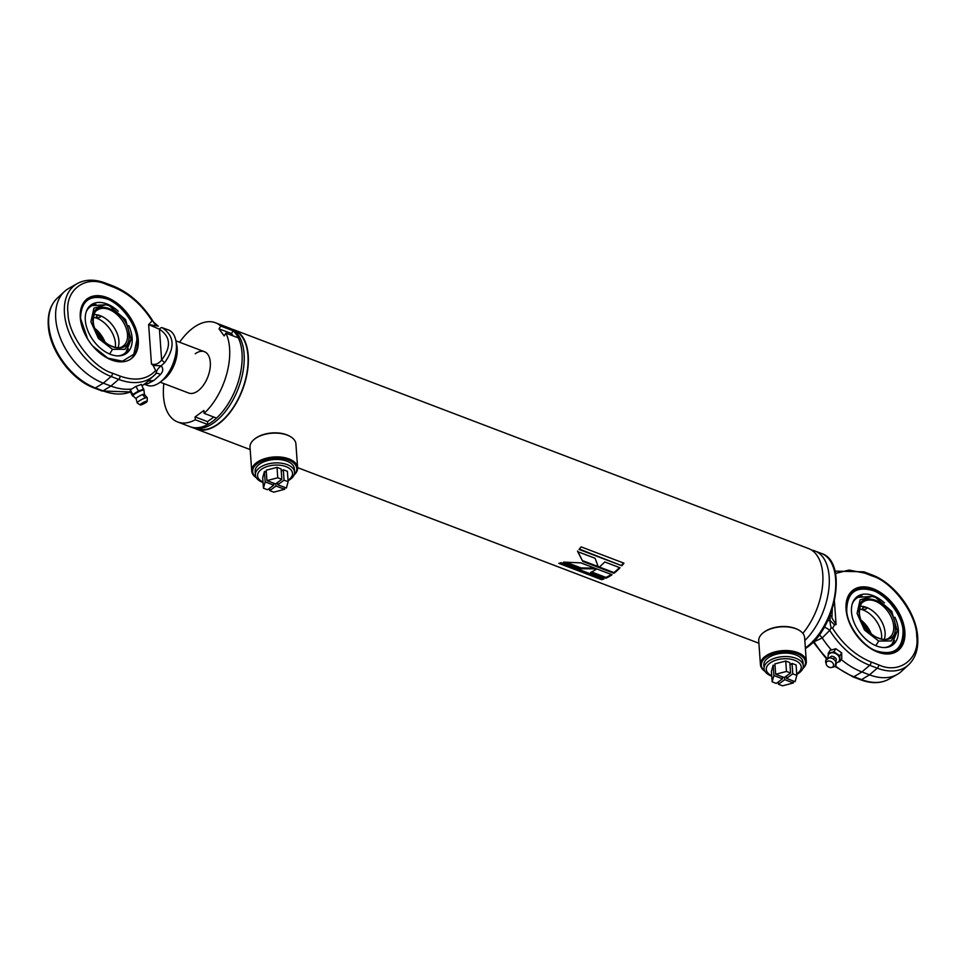 <?xml version="1.0" encoding="UTF-8"?>
<svg xmlns="http://www.w3.org/2000/svg" width="966" height="966" viewBox="0 0 966 966"><rect width="100%" height="100%" fill="white"/><g stroke="black" fill="none" stroke-linecap="round" stroke-linejoin="round"><path stroke-width="1.45" d="M233.289 330.022L233.905 330.263A52.635 28.98 110.8 0 1 247.042 372.236A52.635 28.98 110.8 0 1 218.352 423.688A52.635 28.98 110.8 0 1 196.448 428.65L195.832 428.421M212.17 421.695A53.082 29.221 110.8 0 1 190.085 426.706L192.162 427.491A53.082 29.221 110.8 0 0 214.235 422.48A53.082 29.221 110.8 0 0 243.178 370.606A53.082 29.221 110.8 0 0 229.92 328.271L227.855 327.486A53.082 29.221 110.8 0 1 241.102 369.809A53.082 29.221 110.8 0 1 212.17 421.695M580.94 568.745L596.577 568.841L580.88 562.864L563.552 562.127L580.94 568.745L581.001 567.936L594.766 568.153M612.046 574.734L596.771 568.914A53.082 29.221 110.8 0 1 590.576 572.415L605.851 578.236A53.082 29.221 110.8 0 0 612.046 574.734M603.919 578.984L561.101 562.683A53.082 29.221 110.8 0 1 558.831 563.359L601.649 579.66A53.082 29.221 110.8 0 0 603.919 578.984M231.937 329.201A53.082 29.221 110.8 0 1 234.062 329.853A53.082 29.221 110.8 0 1 247.32 372.176A53.082 29.221 110.8 0 1 218.376 424.062A53.082 29.221 110.8 0 1 196.303 429.061A53.082 29.221 110.8 0 1 194.287 428.131M234.062 329.853L808.614 548.579A53.082 29.221 110.8 0 1 822.766 583.259A53.082 29.221 110.8 0 1 802.843 633.334M623.964 563.178L581.146 546.877A53.082 29.221 110.8 0 1 579.032 549.449L621.85 565.75A53.082 29.221 110.8 0 0 623.964 563.178M620.015 567.766L604.74 561.946A53.082 29.221 110.8 0 1 598.703 567.477L613.978 573.297A53.082 29.221 110.8 0 0 620.015 567.766M598.485 567.404L595.092 558.276L577.704 551.658L582.788 561.427L598.485 567.404M566.354 562.357L581.001 567.936M577.535 551.018L582.788 561.427M582.715 560.703L598.171 566.583M591.566 571.957L605.911 577.414L605.851 578.236M611.309 574.444A52.2 28.739 110.8 0 1 605.911 577.414M599.294 567.006L613.905 572.572L613.978 573.297M619.447 567.549A52.2 28.739 110.8 0 1 613.905 572.572M560.183 562.985L601.782 578.827L601.649 579.66M602.784 578.549A52.2 28.739 110.8 0 1 601.782 578.827M579.371 549.05L621.85 565.75M623.444 562.985A52.2 28.739 110.8 0 1 621.645 565.146M255.157 438.624A22.121 11.918 -4.1 0 1 255.41 438.431A22.121 11.918 -4.1 0 1 255.652 438.25A22.121 11.918 -4.1 0 1 289.329 436.004A22.121 11.918 -4.1 0 1 289.667 436.197M256.328 477.747A23.003 12.389 -4.1 0 1 251.728 470.997L250.025 447.21A23.003 12.389 -4.1 0 1 254.758 438.926A23.003 12.389 -4.1 0 1 255.012 438.733A23.003 12.389 -4.1 0 1 290.029 436.39A23.003 12.389 -4.1 0 1 295.91 443.925L297.613 467.713A23.003 12.389 -4.1 0 1 294.026 475.055M251.728 470.997A23.003 12.389 -4.1 0 1 256.727 462.521A23.003 12.389 -4.1 0 1 281.831 457.196A23.003 12.389 -4.1 0 1 297.613 467.713M256.195 477.53A22.121 11.918 -4.1 0 1 257.463 463.523A22.121 11.918 -4.1 0 1 286.926 459.526A22.121 11.918 -4.1 0 1 294.123 474.813M763.877 632.283A22.121 11.918 -4.1 0 1 764.118 632.09A22.121 11.918 -4.1 0 1 764.372 631.909A22.121 11.918 -4.1 0 1 798.037 629.663A22.121 11.918 -4.1 0 1 798.387 629.856M765.036 671.406A23.003 12.389 -4.1 0 1 760.435 664.656L758.733 640.869A23.003 12.389 -4.1 0 1 763.478 632.585A23.003 12.389 -4.1 0 1 763.732 632.392A23.003 12.389 -4.1 0 1 798.749 630.049A23.003 12.389 -4.1 0 1 804.618 637.584L806.32 661.372A23.003 12.389 -4.1 0 1 802.734 668.713M760.435 664.656A23.003 12.389 -4.1 0 1 765.434 656.18A23.003 12.389 -4.1 0 1 790.55 650.855A23.003 12.389 -4.1 0 1 806.32 661.372M764.903 671.189A22.121 11.918 -4.1 0 1 766.183 657.182A22.121 11.918 -4.1 0 1 795.634 653.185A22.121 11.918 -4.1 0 1 802.843 668.472M811.682 550.125A53.082 29.221 110.8 0 1 814.99 551.006A53.082 29.221 110.8 0 1 828.84 589.115A53.082 29.221 110.8 0 1 804.835 640.518M835.167 666.19L836.351 659.186A4.685 3.49 -148.3 0 0 834.6 657.266A4.685 3.49 -148.3 0 0 831.497 656.192L825.761 660.382A5.651 4.214 31.7 0 1 833.501 659.186A5.651 4.214 31.7 0 1 835.167 666.19A5.651 4.214 31.7 0 1 833.417 667.071L831.605 667.482A3.985 2.97 31.7 0 1 828.031 666.649A3.985 2.97 31.7 0 1 826.208 664.149A3.985 2.97 31.7 0 1 827.62 661.239A3.985 2.97 31.7 0 1 831.654 661.927A3.985 2.97 31.7 0 1 833.573 665.163A3.985 2.97 31.7 0 1 831.605 667.482M828.091 657.158A6.194 4.613 31.7 0 1 828.574 654.562A6.194 4.613 31.7 0 1 828.78 654.26A6.194 4.613 31.7 0 1 836.665 654.139A6.194 4.613 31.7 0 1 839.116 661.058A6.194 4.613 31.7 0 1 838.911 661.36A6.194 4.613 31.7 0 1 837.003 662.664M826.208 664.149L825.761 662.338A5.651 4.214 31.7 0 1 825.761 660.382M828.683 654.38A6.194 4.613 31.7 0 1 828.792 654.211A6.194 4.613 31.7 0 1 836.882 653.801A6.194 4.613 31.7 0 1 839.333 660.72A6.194 4.613 31.7 0 1 839.212 660.889M839.804 655.842L839.913 661.553L841.772 658.546L841.664 652.835L835.819 648.729L830.072 650.347L828.212 653.366L833.96 651.748L839.804 655.842L841.664 652.835M835.819 648.729L833.96 651.748M839.913 661.553L838.234 662.024M828.248 655.262L828.212 653.366M852.362 603.605A29.004 18.499 -126.1 0 1 862.119 596.094M894.89 617.238A29.994 19.127 -126.1 0 1 898.308 629.735A29.994 19.127 -126.1 0 1 885.23 647.546A29.994 19.127 -126.1 0 1 851.493 611.913A29.994 19.127 -126.1 0 1 852.64 602.808A29.994 19.127 -126.1 0 1 884.458 602.905M903.065 631.547C903.198 616.936 886.631 594.525 872.733 590.504C855.876 585.951 847.218 592.484 846.735 610.114C846.602 624.712 863.181 647.135 877.08 651.156C893.924 655.709 902.594 649.164 903.065 631.547M894.528 640.579A29.004 18.499 -126.1 0 1 884.385 647.57M875.546 597.423L891.763 611.345L897.269 631.04L891.171 640.965L878.674 641.026L864.57 630.086L857.071 613.446L860.09 599.838L872.044 596.408L875.546 597.423M859.015 612.335C856.226 586.845 894.383 601.371 895.192 626.113C897.994 651.603 859.825 637.077 859.015 612.335M881.463 639.094A22.121 14.104 53.9 0 0 881.608 635.085A22.121 14.104 53.9 0 0 863.012 609.932A22.121 14.104 53.9 0 0 859.523 608.978M884.24 639.299A22.121 14.104 53.9 0 0 884.711 637.753A22.121 14.104 53.9 0 0 885.085 632.549A22.121 14.104 53.9 0 0 866.502 607.397A22.121 14.104 53.9 0 0 861.805 606.31A22.121 14.104 53.9 0 0 860.187 606.286M862.988 607.469C865.947 606.926 867.094 607.36 866.442 608.785C863.544 609.957 862.384 609.51 862.988 607.469L862.517 608.411M866.937 608.085L866.442 608.785M846.965 615.221A37.155 23.691 -126.1 0 1 846.131 609.631A37.155 23.691 -126.1 0 1 853.244 590.637A37.155 23.691 -126.1 0 1 884.301 596.167A37.155 23.691 -126.1 0 1 904.116 631.704A37.155 23.691 -126.1 0 1 897.003 650.698A37.155 23.691 -126.1 0 1 871.67 649.14M846.047 609.232A37.686 24.029 -126.1 0 1 873.179 588.765A37.686 24.029 -126.1 0 1 904.852 631.619A37.686 24.029 -126.1 0 1 871.815 649.224A37.686 24.029 -126.1 0 1 846.928 615.064A37.686 24.029 -126.1 0 1 846.047 609.232M813.855 641.303A10.614 7.293 -97.6 0 1 814.012 641.81L812.78 641.134M835.481 573.442L849.054 570.061L864.679 573.104L872.274 576.002C892.536 581.786 916.976 614.847 916.71 636.135C920.127 658.812 899.189 674.606 878.637 664.862L871.042 661.964C855.888 655.805 843.077 644.576 832.62 628.298L834.515 624.857L836.085 624.591L831.919 617.902L831.895 615.463M834.89 666.419L853.026 676.888A2.657 1.461 -69.2 0 0 853.98 676.731L861.901 671.938L869.702 665.284L877.285 668.17A55.521 35.404 53.9 0 0 908.62 664.777L901.459 671.358A56.62 36.104 -126.1 0 1 897.221 674.437A56.62 36.104 -126.1 0 1 869.497 674.823L861.901 671.938A63.696 40.62 -126.1 0 1 841.193 659.476M831.412 649.973A63.696 40.62 -126.1 0 1 822.211 637.934L814.012 641.81A62.597 39.92 -126.1 0 0 826.896 658.232M832.62 628.298L831.195 627.719L829.722 630.363L822.211 637.934L819.397 634.638M831.195 627.719A10.614 3.997 77.7 0 1 829.975 620.377L834.515 624.857M827.572 620.897L829.975 620.377L830.289 614.666M824.324 627.079A10.614 5.313 -149.7 0 1 829.722 630.363A62.597 39.92 -126.1 0 0 869.702 665.284A2.657 1.461 -69.2 0 0 871.042 661.964M831.919 615.173A3.538 0.942 -175.7 0 1 831.955 615.33A3.538 0.942 -175.7 0 1 830.144 616.006M133.067 396.036A6.194 1.099 -27.4 0 1 132.97 395.951A6.194 1.099 -27.4 0 1 133.779 394.78A6.194 1.099 -27.4 0 1 141.374 390.59A6.194 1.099 -27.4 0 1 143.97 390.24A6.194 1.099 -27.4 0 1 143.982 390.373L144.429 394.394A4.685 0.833 152.6 0 0 144.332 394.297A4.685 0.833 152.6 0 0 142.461 394.635A4.685 0.833 152.6 0 0 136.701 397.811A4.685 0.833 152.6 0 0 136.085 398.584A4.685 0.833 152.6 0 0 136.109 398.716L133.067 396.036M140.167 404.947L137.305 403.051A5.651 1.002 -27.4 0 1 137.257 403.003A5.651 1.002 -27.4 0 1 139.527 400.781A5.651 1.002 -27.4 0 1 144.9 398.089A5.651 1.002 -27.4 0 1 147.279 397.799A5.651 1.002 -27.4 0 1 147.291 397.859L147.194 401.301A3.985 0.712 -27.4 0 1 145.371 402.907A3.985 0.712 -27.4 0 1 141.785 404.669A3.985 0.712 -27.4 0 1 140.167 404.947A3.985 0.712 -27.4 0 1 141.64 403.414A3.985 0.712 -27.4 0 1 145.516 401.458A3.985 0.712 -27.4 0 1 147.194 401.301M132.97 395.951L132.692 395.408A6.194 1.099 -27.4 0 1 135.288 392.957A6.194 1.099 -27.4 0 1 141.096 390.059A6.194 1.099 -27.4 0 1 143.692 389.709L143.97 390.24M130.362 389.866L130.168 391.387L132.571 396.024L132.777 394.502L130.362 389.866L135.977 386.388L141.398 384.444L143.717 389.757M132.777 394.502L138.392 391.025L135.977 386.388M138.392 391.025L143.801 389.081M92.784 346.094L107.781 358.12L122.453 361.199L133.839 354.196L136.882 339.875C137.015 325.264 120.448 302.853 106.55 298.832C89.693 294.28 81.035 300.812 80.564 318.442L87.725 339.151M128.345 348.907A29.004 18.499 -126.1 0 1 118.202 355.899M128.719 325.566A29.994 19.127 -126.1 0 1 119.047 355.874A29.994 19.127 -126.1 0 1 110.535 354.365A29.994 19.127 -126.1 0 1 86.457 311.137A29.994 19.127 -126.1 0 1 106.912 303.952A29.994 19.127 -126.1 0 1 118.275 311.233M86.179 311.933A29.004 18.499 -126.1 0 1 95.948 304.423M94.004 314.614A22.121 14.104 -126.1 0 1 95.622 314.638A22.121 14.104 -126.1 0 1 100.319 315.725A22.121 14.104 -126.1 0 1 118.903 340.877A22.121 14.104 -126.1 0 1 118.528 346.082A22.121 14.104 -126.1 0 1 118.057 347.627M112.491 349.354L98.411 338.426L90.901 321.787L93.907 308.178L105.862 304.737L109.363 305.751L125.58 319.674L131.086 339.368L124.976 349.294L112.491 349.354A31.407 17.291 110.8 0 1 109.532 353.967M92.845 320.664C90.043 295.173 128.212 309.7 129.009 334.441C131.811 359.932 93.642 345.405 92.845 320.664M93.352 317.307A22.121 14.104 -126.1 0 1 96.842 318.261A22.121 14.104 -126.1 0 1 115.425 343.413A22.121 14.104 -126.1 0 1 115.28 347.422M100.271 317.114C97.361 318.285 96.214 317.838 96.817 315.797C99.764 315.254 100.911 315.689 100.271 317.114L100.754 316.413M96.346 316.739L96.817 315.797M158.183 326.097A10.614 9.588 114.4 0 1 157.494 325.82A10.614 9.588 114.4 0 1 153.22 321.69L156.613 325.832L148.631 324.588L152.097 320.893C141.652 304.592 128.852 293.374 113.686 287.216L106.091 284.33C85.455 274.61 64.662 290.295 68.018 313.056C67.825 334.453 92.096 367.297 112.454 373.19A2.657 1.461 110.8 0 1 111.114 376.499L118.697 379.397A62.597 39.92 53.9 0 0 154.029 375.557A62.597 39.92 53.9 0 0 155.768 373.794L146.856 382.138A63.696 40.62 53.9 0 1 142.099 385.603A63.696 40.62 53.9 0 1 142.026 385.651L142.099 385.603M80.287 317.717A37.155 23.691 -126.1 0 1 87.399 298.723A37.155 23.691 -126.1 0 1 118.444 304.254A37.155 23.691 -126.1 0 1 138.259 339.79A37.155 23.691 -126.1 0 1 131.147 358.784A37.155 23.691 -126.1 0 1 100.102 353.254A37.155 23.691 -126.1 0 1 80.287 317.717M144.32 384.19L147.351 385.349A29.632 16.313 -69.2 0 0 159.68 382.548A29.632 16.313 -69.2 0 0 160.018 382.295A29.632 16.313 -69.2 0 0 175.872 340.648A29.632 16.313 -69.2 0 0 168.434 329.949L162.131 327.679C174.484 335.926 175.317 347.579 164.643 362.661L161.636 360.004C158.533 363.88 155.14 365.196 151.457 363.965L153.171 365.486L161.213 365.788L164.643 362.661M155.768 373.794L156.746 370.968A10.614 5.989 -31.3 0 1 161.213 365.788C163.459 368.65 163.194 371.572 160.416 374.542L154.029 380.399L148.003 383.587L144.888 383.78M106.091 284.33A2.657 1.461 -69.2 0 0 105.379 283.05C94.728 279.065 85.346 279.234 77.232 283.593L68.779 288.387A56.62 36.104 53.9 0 0 64.541 291.466A56.62 36.104 53.9 0 0 55.738 318.756A56.62 36.104 53.9 0 0 103.326 383.152L110.909 386.05A63.696 40.62 53.9 0 0 131.762 388.996M163.496 379.674A24.331 13.391 -69.2 0 0 163.773 379.457A24.331 13.391 -69.2 0 0 176.79 345.273L175.872 340.648M112.454 373.19L120.05 376.076C135.155 381.449 147.037 379.614 155.659 370.582L153.171 365.486M156.746 370.968L155.659 370.582M151.457 363.965L148.631 324.588L159.426 329.201A3.538 1.992 -63.3 0 1 162.131 327.679M160.416 374.542A10.614 3.49 46.1 0 0 155.937 373.625M158.376 326.158L156.613 325.832M161.636 360.004C171.417 346.975 170.68 336.699 159.426 329.201L161.636 360.004M154.029 380.399L147.822 381.208M148.003 383.587A10.614 9.105 68.4 0 0 145.649 383.176M160.175 382.186L188.672 393.029A22.121 12.172 -69.2 0 0 197.873 390.952A22.121 12.172 -69.2 0 0 209.936 369.326A22.121 12.172 -69.2 0 0 204.418 351.696A22.121 12.172 -69.2 0 0 195.217 353.785M179.591 342.242A53.082 29.221 110.8 0 1 215.43 322.753A53.082 29.221 110.8 0 1 220.755 326.049L233.18 330.783L231.442 333.56L219.016 328.838L224.16 335.926L225.899 333.149A53.082 29.221 110.8 0 1 204.116 413.363L216.541 418.085A53.082 29.221 110.8 0 0 238.324 337.871L225.899 333.149M215.43 322.753L227.855 327.486A53.082 29.221 110.8 0 1 233.18 330.783M220.755 326.049L219.016 328.838M231.442 333.56L233.132 335.902M204.116 413.363L203.911 410.49L195.108 416.901L195.313 419.775A53.082 29.221 110.8 0 1 177.659 421.973A53.082 29.221 110.8 0 1 163.858 383.587M213.824 417.046L207.521 421.635L195.108 416.901M207.521 421.635L207.738 424.509L195.313 419.775M207.738 424.509A53.082 29.221 110.8 0 1 190.085 426.706L177.659 421.973M288.025 480.235A17.509 9.431 175.9 0 0 285.948 466.614A17.509 9.431 175.9 0 0 261.858 469.017A17.509 9.431 175.9 0 0 263.006 482.022M263.042 482.541A19.634 10.578 -4.1 0 1 262.74 482.432A19.634 10.578 -4.1 0 1 255.374 474.934A19.634 10.578 -4.1 0 1 266.121 464.513A19.634 10.578 -4.1 0 1 287.192 464.622A19.634 10.578 -4.1 0 1 294.558 472.12A19.634 10.578 -4.1 0 1 288.061 480.754M294.558 472.12L294.316 468.691A19.634 10.578 175.9 0 0 286.95 461.193A19.634 10.578 175.9 0 0 265.879 461.084A19.634 10.578 175.9 0 0 255.133 471.505L255.374 474.934M273.656 483.181L273.801 485.186L267.522 489.762L263.44 488.204L262.704 477.796L264.43 471.493L266.338 472.217M281.263 471.251L283.304 469.766L287.385 471.311L288.134 481.72L286.395 488.023L277.773 484.739L284.052 480.174L288.134 481.72M266.942 480.621L266.193 470.213L277.025 467.363L281.094 468.921L281.843 479.329L275.564 483.906L266.942 480.621L277.761 477.772L281.843 479.329M284.487 487.299L284.632 489.303L273.813 492.153L269.731 490.595L269.562 488.277M275.841 483.7L276.01 486.031L284.632 489.303M269.731 490.595L276.01 486.031M263.44 488.204L265.179 481.901L264.43 471.493M265.179 481.901L273.801 485.186M283.304 469.766L284.052 480.174M277.604 482.42L277.773 484.739M277.025 467.363L277.761 477.772M796.733 673.894A17.509 9.431 175.9 0 0 794.656 660.273A17.509 9.431 175.9 0 0 770.578 662.676A17.509 9.431 175.9 0 0 771.713 675.681M771.749 676.2A19.634 10.578 -4.1 0 1 771.46 676.091A19.634 10.578 -4.1 0 1 764.094 668.593A19.634 10.578 -4.1 0 1 774.841 658.172A19.634 10.578 -4.1 0 1 795.912 658.281A19.634 10.578 -4.1 0 1 803.277 665.779A19.634 10.578 -4.1 0 1 796.769 674.413M803.277 665.779L803.024 662.35A19.634 10.578 175.9 0 0 795.67 654.851A19.634 10.578 175.9 0 0 774.599 654.743A19.634 10.578 175.9 0 0 763.852 665.163L764.094 668.593M782.375 676.84L782.52 678.844L776.241 683.421L772.16 681.863L771.411 671.455L773.15 665.151L775.058 665.888M789.983 664.91L792.023 663.425L796.093 664.97L796.841 675.379L795.103 681.682L786.493 678.398L792.772 673.833L796.841 675.379M775.662 674.28L774.913 663.871L785.732 661.034L789.814 662.579L790.562 672.988L784.283 677.564L775.662 674.28L786.481 671.43L790.562 672.988M793.207 680.958L793.34 682.962L782.52 685.812L778.451 684.266L778.282 681.936M784.561 677.359L784.73 679.69L793.34 682.962M778.451 684.266L784.73 679.69M772.16 681.863L773.899 675.56L773.15 665.151M773.899 675.56L782.52 678.844M792.023 663.425L792.772 673.833M786.324 676.079L786.493 678.398M785.732 661.034L786.481 671.43M233.06 329.877A52.732 29.028 110.8 0 1 247.236 371.427A52.732 29.028 110.8 0 1 218.352 423.76A52.732 29.028 110.8 0 1 195.555 428.373M814.99 551.006L821.474 553.47A53.082 29.221 110.8 0 1 834.721 595.793A53.082 29.221 110.8 0 1 805.789 647.679A53.082 29.221 110.8 0 1 805.366 647.981M834.6 657.266L833.501 659.186M875.715 645.638A31.407 17.291 -69.2 0 0 878.674 641.026M863.423 601.83A22.121 14.104 -126.1 0 1 875.111 601.118A22.121 14.104 -126.1 0 1 893.695 626.27A22.121 14.104 -126.1 0 1 889.469 637.584C881.077 645.312 859.668 628.395 859.414 612.746C859.764 606.237 861.092 602.591 863.423 601.83M871.308 634.094A22.121 14.104 53.9 0 0 861.165 620.184M853.026 676.888L860.621 679.774C871.272 683.771 880.654 683.59 888.768 679.231A55.521 35.404 -126.1 0 1 861.575 679.617L853.98 676.731A62.597 39.92 -126.1 0 1 835.421 665.936M860.621 679.774A2.657 1.461 -69.2 0 0 861.575 679.617L869.497 674.823L877.285 668.17A2.657 1.461 -69.2 0 0 878.637 664.862M836.085 624.591L834.419 601.275M864.679 573.104A2.657 1.461 -69.2 0 0 863.966 571.836L834.962 571.123M908.62 664.777C915.454 658.172 918.473 648.959 917.7 637.149C916.444 612.516 894.601 582.945 871.561 574.722A2.657 1.461 110.8 0 1 872.274 576.002M142.461 394.635A5.748 3.405 70.2 0 1 144.9 398.089M105.125 342.423A22.121 14.104 53.9 0 0 94.994 328.512M108.929 309.446A22.121 14.104 -126.1 0 1 127.524 334.598A22.121 14.104 -126.1 0 1 123.286 345.913C114.894 353.641 93.485 336.723 93.243 321.074C93.581 314.566 94.922 310.919 97.24 310.158A22.121 14.104 -126.1 0 1 108.929 309.446M77.232 283.593A55.521 35.404 53.9 0 0 64.456 313.37A55.521 35.404 53.9 0 0 111.114 376.499L103.326 383.152L95.405 387.946A55.521 35.404 -126.1 0 1 48.735 324.805A55.521 35.404 -126.1 0 1 57.38 298.059L64.541 291.466M120.05 376.076A2.657 1.461 110.8 0 1 118.697 379.397L110.909 386.05L102.988 390.844L95.405 387.946A2.657 1.461 110.8 0 1 94.439 388.103L102.034 390.989A2.657 1.461 110.8 0 0 102.988 390.844A62.597 39.92 53.9 0 0 130.446 391.942L102.034 390.989M113.686 287.216A2.657 1.461 -69.2 0 0 112.974 285.936C129.251 292.565 142.775 304.604 153.546 322.076L158.267 326.122M196.303 429.061L250.194 449.588M297.6 467.629L758.902 643.247M255.41 438.431L254.758 438.926M289.329 436.004L290.029 436.39M764.118 632.09L763.478 632.585M798.037 629.663L798.749 630.049M805.403 648.536L806.719 647.618C836.23 628.142 847.955 561.367 821.474 553.47M852.362 591.277C868.313 577.861 902.799 605.984 903.464 631.957C903.995 640.675 901.544 647.135 896.122 651.338M891.413 645.819L897.269 631.04M861.455 620.884L870.728 633.624M856.178 597.447L872.044 596.408M826.437 658.86L813.203 641.979M888.768 679.231L897.221 674.437M831.919 617.902L832.306 608.991M863.966 571.836L871.561 574.722M175.909 340.841L204.418 351.696M144.332 394.297L147.279 397.799M136.085 398.584L137.257 403.003M129.939 359.666C135.361 355.464 137.812 349.004 137.281 340.286C136.617 314.324 102.13 286.19 86.179 299.605M104.545 341.952L95.272 329.213M105.862 304.737L89.995 305.775M131.086 339.368L125.242 354.148M57.38 298.059C50.546 304.652 47.527 313.865 48.3 325.675C49.556 350.308 71.399 379.88 94.439 388.103M163.773 379.457L160.018 382.295M105.379 283.05L112.974 285.936"/></g></svg>
